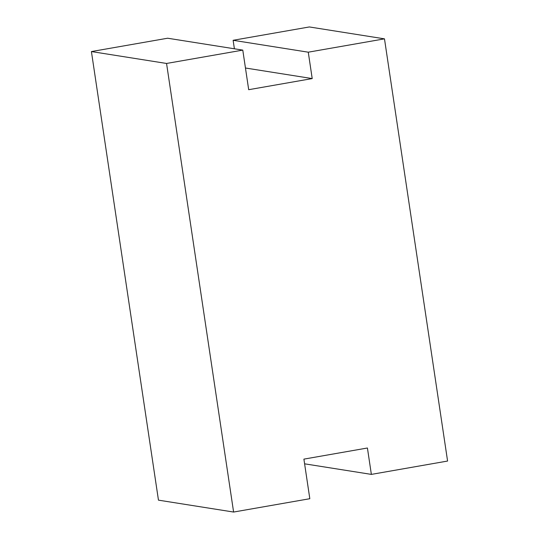 <?xml version="1.0" encoding="UTF-8"?>
<svg xmlns="http://www.w3.org/2000/svg" width="539" height="539" viewBox="0 0 539 539"><rect width="100%" height="100%" fill="white"/><g stroke="black" fill="none" stroke-linecap="round" stroke-linejoin="round"><path stroke-width="0.81" d="M242.779 50.114L248.695 89.696L312.209 78.579L308.268 52.189L384.482 38.848L447.586 461.047L371.364 474.394L367.423 448.003L303.902 459.127L309.817 498.71L233.603 512.05L166.558 63.461L242.779 50.114L167.636 38.222L91.414 51.562L166.558 63.461M245.454 68.008L312.209 78.579M234.391 48.786L233.124 40.29L308.268 52.189M233.124 40.29L309.346 26.95L384.482 38.848M304.609 463.823L371.364 474.394M91.414 51.562L158.459 500.152L233.603 512.05"/></g></svg>
